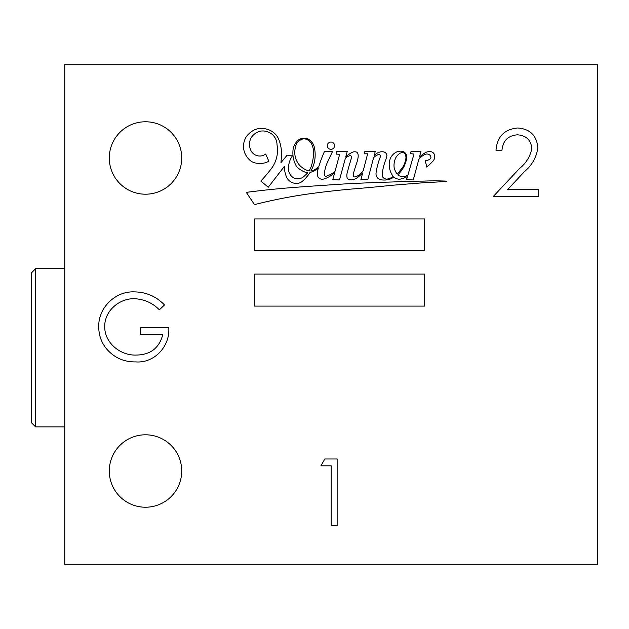 <?xml version="1.0" encoding="UTF-8"?>
<svg xmlns="http://www.w3.org/2000/svg" width="629" height="629" viewBox="0 0 629 629"><rect width="100%" height="100%" fill="white"/><g stroke="black" fill="none" stroke-linecap="round" stroke-linejoin="round"><path stroke-width="0.94" d="M109.289 471.011A36.215 36.215 0 0 0 145.503 507.226A36.215 36.215 0 0 0 181.718 471.011A36.215 36.215 0 0 0 145.503 434.796A36.215 36.215 0 0 0 109.289 471.011M109.289 157.989A36.215 36.215 0 0 0 145.503 194.204A36.215 36.215 0 0 0 181.718 157.989A36.215 36.215 0 0 0 145.503 121.774A36.215 36.215 0 0 0 109.289 157.989M327.324 145.684A3.64 3.64 0 0 0 330.956 149.325A3.64 3.64 0 0 0 334.597 145.684A3.64 3.64 0 0 0 330.956 142.044A3.64 3.64 0 0 0 327.324 145.684M310.805 167.605A47.065 47.065 0 0 0 313.588 150.976A23.847 23.847 0 0 0 311.276 143.168A11.448 11.448 0 0 0 306.331 139.292A6.502 6.502 0 0 0 301.881 139.237A10.811 10.811 0 0 0 295.205 148.358A19.428 19.428 0 0 0 299.821 165.498A20.246 20.246 0 0 0 308.988 170.954A21.331 21.331 0 0 0 310.805 167.605M405.839 158.878A7.564 7.564 0 0 0 405.241 154.309A3.53 3.53 0 0 0 403.024 152.611A5.779 5.779 0 0 0 398.762 154.184A11.173 11.173 0 0 0 395.57 158.201A17.651 17.651 0 0 0 394.124 167.511A17.337 17.337 0 0 0 397.017 173.903A8.602 8.602 0 0 0 398.511 172.621A217.296 217.296 0 0 1 402.143 168.077A18.327 18.327 0 0 0 404.007 164.861A26.214 26.214 0 0 0 405.839 158.878M315.16 154.828A33.856 33.856 0 0 0 314.044 146.203A12.242 12.242 0 0 0 306.866 138.498A10.103 10.103 0 0 0 299.538 139.245A14.734 14.734 0 0 0 292.949 151.094A26.748 26.748 0 0 0 296.66 166.677A24.877 24.877 0 0 0 304.868 172.071A6.652 6.652 0 0 0 307.715 172.676A21.331 21.331 0 0 1 304.743 175.648A9.207 9.207 0 0 1 293.649 177.865A10.599 10.599 0 0 1 288.475 168.674A22.054 22.054 0 0 1 292.579 155.638L292.108 155.198L287.076 155.237A486.94 486.94 0 0 0 280.959 162.675L281.564 155.426A41.365 41.365 0 0 0 278.836 139.544A17.793 17.793 0 0 0 265.721 128.914A17.871 17.871 0 0 0 254.533 129.81A23.823 23.823 0 0 0 246.599 136.241A19.31 19.31 0 0 0 243.486 147.493A19.137 19.137 0 0 0 251.686 161.606A18.508 18.508 0 0 0 268.811 161.252L265.721 154.019A9.883 9.883 0 0 1 251.144 150.999A14.168 14.168 0 0 1 251.443 137.24A16.134 16.134 0 0 1 259.997 131.217A14.884 14.884 0 0 1 269.291 132.475A13.885 13.885 0 0 1 277.027 144.827A30.648 30.648 0 0 1 272.373 167.22A139.379 139.379 0 0 1 260.799 181.066L268.253 187.238L284.363 166.394A27.063 27.063 0 0 0 286.926 177.826A10.937 10.937 0 0 0 293.869 183.133A9.443 9.443 0 0 0 302.628 181.105A38.628 38.628 0 0 0 310.042 172.377A15.159 15.159 0 0 0 315.003 170.38A26.552 26.552 0 0 0 318.29 168.289A137.405 137.405 0 0 0 317.669 170.467A11.243 11.243 0 0 0 318.022 177.016A5.174 5.174 0 0 0 323.66 179.045A23.753 23.753 0 0 0 334.777 172.244L332.757 179.666L339.495 179.941L345.36 158.311A9.978 9.978 0 0 1 349.567 155.788A1.297 1.297 0 0 1 351.469 157.093A37.921 37.921 0 0 1 349.685 163.697A166.095 166.095 0 0 0 347.515 171.78A10.897 10.897 0 0 0 346.988 177.315A3.263 3.263 0 0 0 350.101 179.808A11.18 11.18 0 0 0 357.539 177.496A45.367 45.367 0 0 0 362.674 172.873L360.897 179.697L367.761 179.792L373.571 157.777A11.857 11.857 0 0 1 377.958 154.726A1.628 1.628 0 0 1 380.128 155.159A2.815 2.815 0 0 1 380.364 156.92A52.349 52.349 0 0 0 377.353 166.583A24.169 24.169 0 0 0 376.087 172.818A6.321 6.321 0 0 0 377.667 178.086A6.856 6.856 0 0 0 382.22 179.941A18.367 18.367 0 0 0 389.933 179.123A13.099 13.099 0 0 0 393.77 177.001A8.822 8.822 0 0 0 399.674 179.226A23.257 23.257 0 0 0 407.529 176.395L406.932 178.471L406.216 178.864L406.861 179.611L413.253 179.957L418.772 159.53A16.409 16.409 0 0 1 425.149 154.364A4.788 4.788 0 0 1 428.868 154.435A9.954 9.954 0 0 1 430.142 155.41A3.043 3.043 0 0 1 430.936 157.305A2.697 2.697 0 0 1 429.686 159.255A10.056 10.056 0 0 1 425.314 160.812L426.784 167.149A18.115 18.115 0 0 1 429.057 165.05A111.758 111.758 0 0 0 433.397 160.662A7.296 7.296 0 0 0 434.631 155.072A4.741 4.741 0 0 0 429.324 151.675A7.752 7.752 0 0 0 425.007 152.839A41.278 41.278 0 0 0 419.425 157.101L420.966 151.4L411.028 151.471L410.517 153.657L413.984 154.066L407.946 174.964A8.9 8.9 0 0 1 397.725 174.956A41.695 41.695 0 0 0 403.944 166.74A79.938 79.938 0 0 0 405.155 163.768A18.658 18.658 0 0 0 406.609 156.566A5.724 5.724 0 0 0 402.733 151.33A10.85 10.85 0 0 0 396.152 152.21A13.193 13.193 0 0 0 390.829 157.415A15.568 15.568 0 0 0 389.217 165.16A19.979 19.979 0 0 0 393.164 176.411A12.611 12.611 0 0 1 388.062 178.911A5.032 5.032 0 0 1 382.849 177.213A8.554 8.554 0 0 1 382.432 172.173A57.491 57.491 0 0 1 385.168 161.354A33.526 33.526 0 0 0 386.906 155.803A3.923 3.923 0 0 0 384.115 152.006A8.303 8.303 0 0 0 378.603 152.493A9.553 9.553 0 0 0 374.043 155.992L375.246 151.424L364.922 151.337L364.152 153.83L367.643 153.783L363.287 170.522A30.554 30.554 0 0 1 360.268 173.746A9.529 9.529 0 0 1 354.512 176.953A1.4 1.4 0 0 1 353.325 175.593A8.869 8.869 0 0 1 353.537 173.061A14.766 14.766 0 0 1 354.111 171.096A276.414 276.414 0 0 1 356.509 163.493A29.508 29.508 0 0 0 358.074 157.517A8.57 8.57 0 0 0 357.87 153.728A2.642 2.642 0 0 0 356.619 152.139A5.457 5.457 0 0 0 352.617 152.179A25.71 25.71 0 0 0 345.738 156.904L347.232 151.51L336.767 151.51L336.216 154.121L339.676 154.254L335.053 171.245A37.543 37.543 0 0 1 332.474 173.266A23.611 23.611 0 0 1 326.254 176.199A1.234 1.234 0 0 1 324.823 175.656A4.552 4.552 0 0 1 324.415 173.022A37.764 37.764 0 0 1 328.338 160.411L332.489 151.565L324.478 151.447A137.405 137.405 0 0 0 318.746 166.779A21.756 21.756 0 0 1 314.925 169.468A8.397 8.397 0 0 1 310.868 170.986A38.628 38.628 0 0 0 313.58 165.057A33.856 33.856 0 0 0 315.16 154.828M254.493 274.095L254.493 306.095L424.489 306.095L424.489 274.095L254.493 274.095M254.493 218.963L254.493 250.499L424.489 250.499L424.489 218.963L254.493 218.963M300.253 186.97A905.422 905.422 0 0 0 246.293 192.364L254.493 204.614A513.901 513.901 0 0 1 306.48 194.235A891.112 891.112 0 0 1 350.479 189.148A1602.079 1602.079 0 0 0 391.891 185.296A5820.813 5820.813 0 0 1 424.489 182.669A4949.255 4949.255 0 0 0 446.802 181.482A1.368 1.368 0 0 1 446.637 181.136A261.515 261.515 0 0 0 423.679 181.105A658.209 658.209 0 0 0 392.811 181.97A2299.946 2299.946 0 0 0 346.524 183.817A5420.698 5420.698 0 0 0 300.253 186.97M64.748 64.748L64.748 564.252L597.55 564.252L597.55 64.748L64.748 64.748M331.168 465.822L320.924 465.822L324.831 458.989L337.144 458.989L337.144 525.592L331.168 525.592L331.168 465.822M531.867 148.326C530.821 139.897 526.009 135.392 517.423 134.826C508.051 135.589 502.901 140.715 501.981 150.197L496.006 150.197C497.107 136.674 504.348 129.275 517.73 127.994C530.011 128.906 536.718 135.502 537.842 147.799C536.513 157.305 532.024 165.27 524.374 171.693L507.705 189.471L538.699 189.471L538.699 196.303L493.443 196.303L519.271 168.745C526.072 163.281 530.271 156.479 531.867 148.326M98.753 326.868C98.085 307.73 115.508 290.897 134.575 291.887C146.313 292.108 156.283 296.471 164.499 304.963L159.373 309.814C152.446 302.879 144.112 299.176 134.37 298.712C119.227 298.319 104.422 311.001 104.728 326.6C104.516 343.009 120.524 355.731 136.289 355.071C150.465 354.842 159.294 348.01 162.785 334.573L140.589 334.573L140.589 327.748L168.769 327.748C170.192 346.084 154.506 363.389 135.77 361.903C124.188 362.092 114.572 357.893 106.914 349.307C101.481 342.813 98.761 335.336 98.753 326.868M35.609 426.887L31.45 422.727L31.45 272.876L35.609 268.709L35.609 426.887L64.748 426.887M64.748 268.709L35.609 268.709"/></g></svg>

